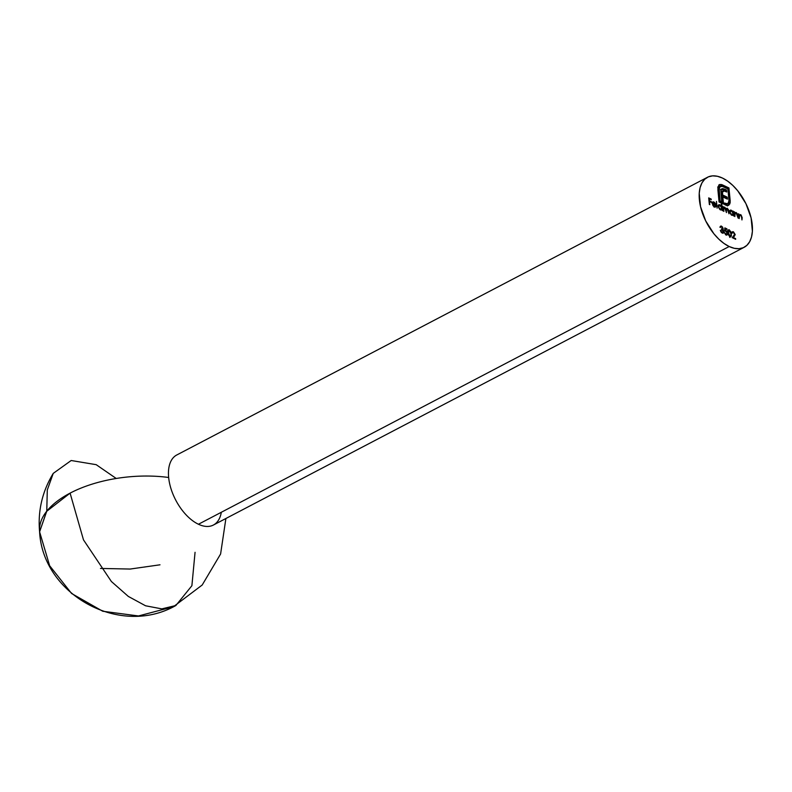 <?xml version="1.0" encoding="UTF-8"?>
<svg xmlns="http://www.w3.org/2000/svg" width="792" height="792" viewBox="0 0 792 792"><rect width="100%" height="100%" fill="white"/><g stroke="black" fill="none" stroke-linecap="round" stroke-linejoin="round"><path stroke-width="1.19" d="M221.305 512.285A39.521 21.839 -117.6 0 1 198.445 524.245A39.521 21.839 62.4 0 0 213.414 525.027L744.143 247.302A39.521 21.839 -117.6 0 1 729.175 246.52L198.445 524.245A39.521 21.839 -117.6 0 1 168.656 477.487A93.416 46.005 174.4 0 0 39.6 531.838L46.768 511.187L47.292 489.961L53.242 473.388L71.181 460.508L96.198 464.676L116.226 478.477M707.494 177.269L176.764 454.984A39.521 21.839 62.4 0 0 168.656 477.487A39.521 21.839 62.4 0 0 198.445 524.245L729.175 246.52A39.521 21.839 -117.6 0 1 701.732 211.028A39.521 21.839 -117.6 0 1 707.494 177.269A39.521 21.839 -117.6 0 1 722.462 178.052L727.68 181.15L732.838 185.447L737.718 190.773L745.935 203.673L751.093 217.889L752.4 231.244L751.529 236.957L749.668 241.718L746.886 245.342L743.292 247.708L739.035 248.708L734.263 248.302L729.175 246.52L723.957 243.421L718.799 239.125L713.919 233.798L705.702 220.899L700.544 206.682L699.237 193.327L700.108 187.615L701.969 182.853L704.751 179.22L708.345 176.864L712.602 175.864L717.364 176.27L722.462 178.052A39.521 21.839 -117.6 0 1 749.905 213.543A39.521 21.839 -117.6 0 1 744.143 247.302M724.858 227.888L724.66 230.937L726.224 231.432L727.135 233.482L726.244 234.313L724.393 232.69L725.68 234.68L727.412 234.6L726.987 231.67L725.175 230.343L725.284 228.74L727.016 229.551L726.947 228.878L724.858 227.888L724.66 230.937L725.749 231.135L727.115 233.165L725.997 234.224L724.294 232.294L726.036 234.887L727.056 234.976L727.581 233.412L725.175 230.343L725.284 228.74L727.016 229.551L726.947 228.878L724.858 227.888M732.065 232.224L733.412 231.779L731.976 233.195L733.461 232.442L734.699 234.6L732.224 237.659L735.679 239.293L735.61 238.62L733.243 237.501L735.154 234.808L733.412 231.779L732.293 231.858L731.976 233.195L733.461 232.442L734.689 234.303L732.224 237.659L735.679 239.293L735.61 238.62L733.243 237.501L735.144 234.472L733.412 231.779L732.481 231.719M714.245 206.326L712.711 203.9L716.037 205.484L715.859 204.554L714.74 202.594L713.097 201.802L712.226 203.158L712.948 205.593L714.622 207.049L715.948 206.425L713.77 206.573L714.245 206.326L712.711 203.9L716.037 205.484L715.473 203.613L713.879 201.96L712.513 202.168L712.246 203.574L714.364 206.94L715.948 206.425L714.245 206.326L715.513 205.96M721.274 203.692L721.562 206.564L719.225 204.663L718.294 205.504L718.324 206.9L719.671 209.276L720.849 209.959L721.858 209.613L722.393 210.662L721.73 203.91L721.562 206.564L719.958 204.841L718.849 204.772L718.245 206.395L720.433 209.811L721.858 209.613L722.393 210.662L721.274 203.692M720.274 226.631L721.532 226.156L720.185 227.126L721.601 226.829L722.591 227.858L722.641 228.799L721.532 228.809L721.601 229.482L723.304 231.62L722.987 232.462L722.136 232.403L720.314 230.323L721.156 232.214L722.839 233.244L723.749 231.779L722.601 227.106L721.225 226.047L720.304 226.552L720.641 227.344L721.601 226.829L722.73 228.353L721.532 228.809L721.601 229.482L723.304 231.62L722.136 232.403L720.314 230.323L722.195 233.076L723.254 233.155L723.749 231.779L722.809 229.601M734.847 216.562L735.134 213.523L736.223 213.107L737.203 214.276L738.114 218.107L737.451 213.85L736.035 212.464L734.917 212.83L734.382 211.751L734.847 216.562L735.075 213.781L736.223 213.107L738.114 218.107L737.867 215.652L736.243 212.553L734.917 212.83L734.382 211.751L734.847 216.562M732.877 211.038L732.966 211.929L730.64 210.068L729.709 210.91L729.739 212.305L731.075 214.681L732.263 215.365L733.273 215.018L733.808 216.067L733.333 211.256L732.877 211.038L732.966 211.929L731.362 210.246L730.264 210.177L729.66 211.791L731.838 215.216L733.273 215.018L733.808 216.067L732.877 211.038M739.154 218.602L739.768 215.127L741.421 216.087L741.956 219.929L742.173 217.691L741.114 214.998L739.223 214.87L738.679 213.79L739.154 218.602L739.381 215.82L740.52 215.147L741.579 216.543L741.956 219.929L742.173 217.691L740.55 214.592L739.223 214.87L738.679 213.79L739.154 218.602M723.442 211.157L723.759 207.93L724.67 207.633L726.442 212.583L726.284 209.187L727.224 208.84L728.977 213.781L728.353 209.514L727.026 208.207L725.997 208.801L724.7 207.078L723.502 207.395L722.967 206.346L723.442 211.157L723.898 211.375L723.7 209.345L724.67 207.633L726.442 212.583L726.254 210.702L727.224 208.84L728.977 213.781L728.729 211.177L727.244 208.286L725.997 208.801L724.7 207.078L723.502 207.395L722.967 206.346L723.442 211.157M717.116 208.157L716.453 201.406L717.116 208.157M719.799 186.536L718.73 187.09L717.918 190.13L718.978 189.575L720.215 186.219L718.73 187.09L722.433 186.348L727.898 188.932L729.016 200.346L728.204 203.415L724.551 204.098L725.551 203.574L724.452 203.049L724.601 204.584L727.115 205.514L728.313 205.395L729.858 203.861L728.798 204.415L729.145 201.465L728.798 204.415L729.858 203.861L730.204 200.911L729.145 201.465L727.868 188.516L729.145 201.465L730.204 200.911L728.937 187.961L727.868 188.516L721.225 185.368L727.868 188.516L728.937 187.961L722.284 184.813L718.77 185.031L722.284 184.813L719.829 184.467L717.879 186.892L719.067 201.96L723.542 204.079L722.819 196.951L727.403 199.119L727.214 197.149L722.631 194.98L722.482 191.822L723.581 190.724L726.709 192.001L726.512 190.001L722.799 188.575L721.106 189.555L721.72 201.752L720.096 200.99L719.087 187.763L720.047 186.328L721.67 186.07L727.898 188.932L729.036 201.316L727.67 203.772L724.452 203.049L724.601 204.584L726.066 205.267L728.798 205.168L730.204 202.524L728.937 187.961L721.631 184.546L719.344 184.675M728.086 230.333L729.353 229.858L727.987 232.511L730.026 236.778L731.422 235.957L730.897 231.729L728.917 229.73L727.927 231.393L728.66 235.254L730.897 236.828M709.355 204.484L709.493 201.495L711.513 202.455L711.454 201.772L709.424 200.821L709.226 198.792L711.246 199.752L711.186 199.069L708.701 197.901L709.81 204.702L709.493 201.495L711.513 202.455L711.454 201.772L709.424 200.821L709.226 198.792L711.246 199.752L711.186 199.069L708.701 197.901L709.355 204.484M225.898 518.493L220.602 553.994L202.198 585.011L173.389 606.751L138.481 615.958L102.742 611.246L71.597 593.495L49.658 565.755L39.6 531.838L46.599 511.394L70.092 493.129L83.477 539.847L111.385 581.506L128.314 596.416L145.56 605.781L161.825 608.88L175.883 605.494L191.892 585.714L195.06 552.311M159.994 564.805L130.116 569.052L100.485 568.438M732.56 214.751L732.62 215.355L732.56 214.751L731.313 214.889L731.798 214.632L729.719 212.226L731.432 210.84L733.115 213.454L731.798 214.632L730.372 212.969L730.184 211.256L731.145 210.731L732.551 211.88L733.125 213.82L732.57 214.731M732.551 215.394L733.273 215.018L732.551 215.394M729.818 210.632L731.362 210.246L730.422 210.86M730.521 210.91L729.581 210.623M731.64 215.236L732.699 214.681L731.798 214.632M729.501 211.335L731.432 210.84M733.857 213.385L734.917 212.83M736.243 212.553L735.303 213.167M735.075 213.781L736.223 213.107M735.471 213.276L734.778 212.969M738.164 215.424L739.223 214.87M740.55 214.592L739.609 215.206M739.381 215.82L740.52 215.147M739.768 215.315L739.075 215.008M720.641 227.334L721.601 226.829M722.73 229.64L723.185 228.571L722.126 229.126L723.185 228.571L721.532 226.156L720.68 226.096M721.532 226.156L720.156 226.601M722.066 228.809L721.661 230.195M721.601 232.68L722.136 232.403L721.601 232.68M723.304 231.62L722.136 232.403M722.73 228.353L721.532 228.809M722.126 229.126L722.047 229.828M722.957 232.482L722.146 232.789M722.888 207.524L724.7 207.078L723.809 207.732M727.244 208.286L726.343 208.94M725.522 209.365L727.224 208.84M722.977 208.167L724.67 207.633M723.838 207.751L723.244 207.514M721.146 209.345L721.205 209.949L721.146 209.345L719.898 209.484L720.383 209.227L718.314 206.821L720.017 205.435L721.7 208.048L720.383 209.227L718.958 207.563L718.77 205.851L719.73 205.326L721.136 206.474L721.71 208.415L721.156 209.326M721.136 209.989L721.858 209.613L721.136 209.989M718.403 205.227L719.958 204.841L719.007 205.455M719.116 205.514L718.166 205.217M720.225 209.831L721.284 209.276L720.383 209.227M718.087 205.93L720.017 205.435M714.78 207.207L714.602 206.672L715.948 206.425L714.829 207.108M715.443 207.039L715.948 206.425M712.028 202.356L713.879 201.96L712.968 202.594M712.414 202.376L713.038 202.633M713.948 206.989L714.453 206.514M711.988 203.118L712.642 203.019M715.523 204.673L712.246 203.574L713.048 202.564L712.246 202.99L713.968 202.564L715.523 204.673L714.958 204.97L715.523 204.673L712.701 203.336L713.968 202.564L715.523 204.673M727.739 205.722L728.798 204.415L727.254 205.95M728.204 203.415L726.729 204.267M724.492 204.128L727.145 203.97M720.096 200.99L718.978 189.575L717.918 190.13L719.037 201.544L720.096 200.99L719.037 201.544L720.661 202.306L721.72 201.752L720.096 200.99M720.463 189.535L722.799 188.575L721.522 188.981L720.859 190.337L721.72 201.752L720.661 202.306L719.037 201.544L717.889 189.644L718.987 186.882M722.799 188.575L721.74 189.13L723.66 189.704L724.72 189.149L721.522 188.981M723.581 191.575L721.819 191.565L723.581 190.724L726.709 192.001L726.512 190.001L724.72 189.149L723.66 189.704L725.452 190.555L726.512 190.001L725.452 190.555L725.541 191.446L725.452 190.555L721.037 189.209M722.769 191.308L723.581 190.724M722.878 191.011L722.126 191.347M722.452 193.149L722.482 191.822L721.413 192.377L721.393 193.703L722.452 193.149L721.393 193.703L721.571 195.535L722.631 194.98L722.452 193.149M719.829 184.467L717.819 187.278L719.067 201.96L723.542 204.079L723.393 202.544L722.304 203.089L721.76 197.505L722.304 203.089L723.373 202.534L722.819 196.951L721.76 197.505L722.819 196.951L727.403 199.119L727.214 197.149L722.631 194.98L721.571 195.535L726.155 197.703L727.214 197.149L726.155 197.703L726.234 198.564L726.155 197.703L721.571 195.535L721.819 191.565M718.017 188.318L718.304 187.615M719.265 186.724L719.898 186.565M726.888 204.168L724.878 204.286M731.729 232.947L733.461 232.442M733.412 231.779L732.62 232.482M734.085 235.026L733.283 236.897L734.342 236.343L732.461 237.768L734.065 235.669M732.6 237.838L733.243 237.501L732.6 237.838M734.966 238.956L735.61 238.62L734.966 238.956M732.026 232.214L732.659 232.511M730.026 236.778L731.442 234.155L729.353 229.858L728.501 229.809M729.353 229.858L728.63 230.62M730.412 236.224L730.254 236.867M729.779 237.412L730.432 235.838M728.828 230.779L728.036 230.314M726.997 230.957L726.868 231.947M729.897 236.065L729.491 236.709M728.442 232.729L729.432 230.541L730.986 233.937L730.957 235.501L729.462 236.382L729.976 236.115L728.036 232.947L728.462 231.046L729.63 230.66L730.858 233.006L730.957 235.501L729.976 236.115L728.442 232.729M726.304 229.215L726.947 228.878L726.304 229.215M724.789 228.997L725.284 228.74L724.789 228.997M724.68 230.601L725.175 230.343L724.68 230.601M724.918 230.937L725.769 230.492L724.918 230.937M726.531 234.373L726.413 235.026M725.462 234.501L725.997 234.224L725.462 234.501M725.66 234.828L726.729 234.274L725.997 234.224M726.066 234.036L725.799 234.729M726.353 235.165L726.531 234.343M710.533 199.416L711.186 199.069L710.533 199.416M710.8 202.118L711.454 201.772L710.8 202.118M713.048 202.564L713.968 202.564M730.957 235.501L729.976 236.115M727.749 231.076L729.432 230.541M53.242 473.388C42.253 491.486 37.699 510.969 39.6 531.838C42.718 594.356 119.632 637.609 175.883 605.494M735.501 213.068L734.441 213.622M739.807 215.107L738.738 215.662M720.987 226.779L719.928 227.334M722.502 228.928L721.443 229.482M715.146 206.385L714.087 206.94M713.147 202.505L712.087 203.059M723.096 190.832L722.037 191.387M730.58 236.135L729.521 236.689"/></g></svg>
